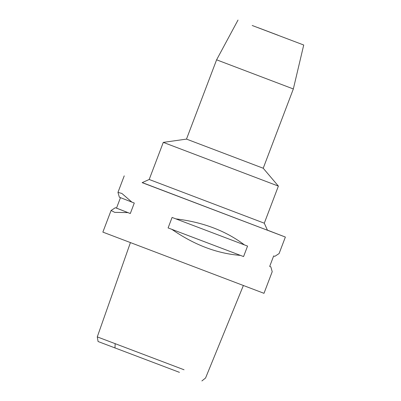 <?xml version="1.0" encoding="UTF-8"?>
<svg xmlns="http://www.w3.org/2000/svg" width="401" height="401" viewBox="0 0 401 401"><rect width="100%" height="100%" fill="white"/><g stroke="black" fill="none" stroke-linecap="round" stroke-linejoin="round"><path stroke-width="0.6" d="M184.049 369.772L97.278 336.89L98.08 341.522L179.458 372.354M131.894 202.119L119.358 197.217L117.959 192.37L121.879 193.457L131.894 202.119L134.285 203.031L130.305 213.517L127.909 212.605L114.701 212.355L111.082 210.48L102.862 232.114L263.993 293.321L272.214 271.688L270.82 266.835L269.688 266.414L273.672 255.928L274.8 256.349L279.091 253.577L285.372 237.056L142.26 182.59M111.082 210.48L115.373 207.703L116.506 208.124L120.48 197.658M267.412 230.134L285.372 237.056M171.879 229.367L168.104 227.928L172.084 217.442L175.864 218.881C202.966 222.154 225.823 230.826 244.425 244.901L247.557 246.084L243.572 256.57L240.44 255.387C217.167 253.607 194.315 244.936 171.879 229.367L240.44 255.387M149.197 179.478L142.139 182.645L267.467 230.254L264.294 223.197L278.384 186.104L163.287 142.385L149.197 179.478L264.294 223.197M163.287 142.385L186.49 139.097L263.216 168.24L278.384 186.104M263.216 168.245L293.337 88.962L216.605 59.814L186.49 139.097M252.194 25.489L303.722 45.012L252.194 25.489M278.139 35.268L258.079 27.674L278.139 35.268M269.693 266.399L270.82 266.835M243.572 256.57L168.104 227.928M244.425 244.901L175.864 218.881M127.909 212.605L115.373 207.703M130.305 213.517L116.506 208.124M115.147 343.767L114.982 348.023M201.883 380.95L205.558 378.018L243.377 285.497M97.278 336.89L130.425 242.59M117.959 192.37L124.235 175.849M238.014 20.05L216.605 59.814M303.722 45.012L293.337 88.962"/></g></svg>

